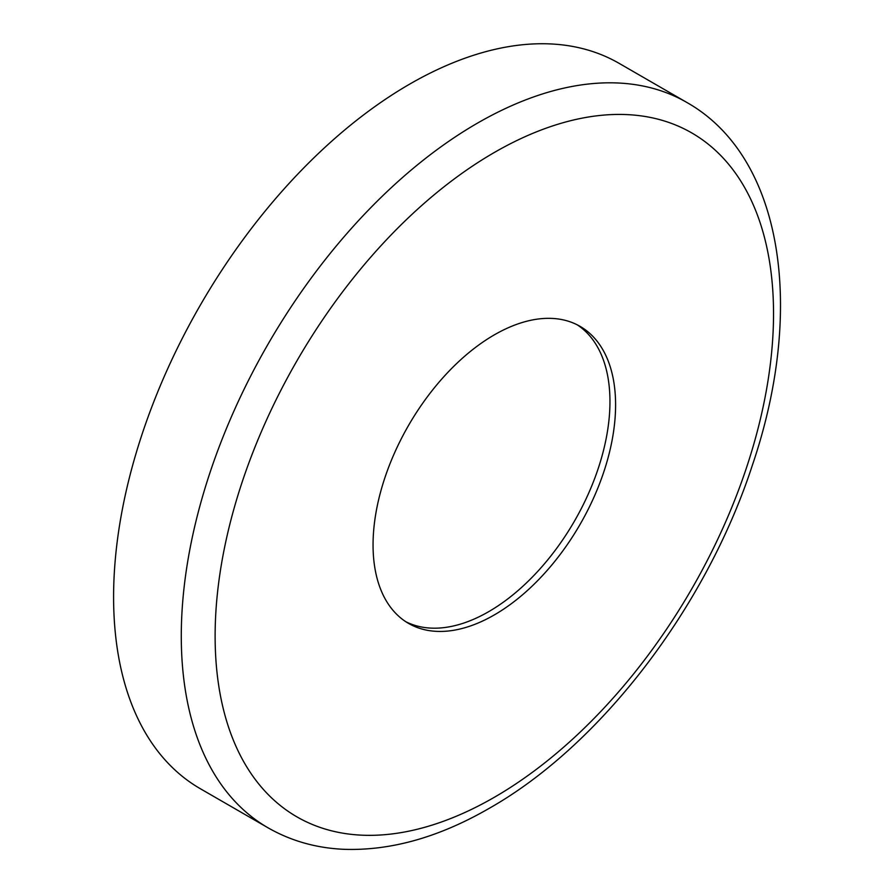 <?xml version="1.0" encoding="UTF-8"?>
<svg xmlns="http://www.w3.org/2000/svg" width="894" height="894" viewBox="0 0 894 894"><rect width="100%" height="100%" fill="white"/><g stroke="black" fill="none" stroke-linecap="round" stroke-linejoin="round"><path stroke-width="1.34" d="M200.334 788.72A418.794 241.793 -60 0 1 136.134 453.135A418.794 241.793 -60 0 1 409.72 84.103A418.794 241.793 -60 0 1 619.117 63.351L686.804 102.43A418.794 241.793 -60 0 0 477.407 123.171A418.794 241.793 -60 0 0 203.821 492.214A418.794 241.793 -60 0 0 268.021 827.799L200.334 788.72M577.211 324.813A171.503 99.022 -60 0 1 599.952 463.103A171.503 99.022 -60 0 1 488.694 611.664A171.503 99.022 -60 0 1 405.809 621.71M494.326 334.859A171.503 99.022 -60 0 1 580.083 326.366A171.503 99.022 -60 0 1 606.367 463.785A171.503 99.022 -60 0 1 494.326 614.916A171.503 99.022 -60 0 1 408.58 623.42A171.503 99.022 -60 0 1 382.286 485.99A171.503 99.022 -60 0 1 494.326 334.859M494.326 797.292A394.857 227.97 -60 0 1 215.119 636.081A394.857 227.97 -60 0 1 494.326 152.483A394.857 227.97 -60 0 1 773.534 313.693A394.857 227.97 -60 0 1 494.326 797.292M268.021 827.799C290.841 840.863 316.051 848.037 343.631 849.3C390.577 850.954 439.155 837.276 489.376 808.243C600.746 745.138 706.159 606.948 752.312 465.405C805.371 309.682 783.502 157.132 686.804 102.43"/></g></svg>
